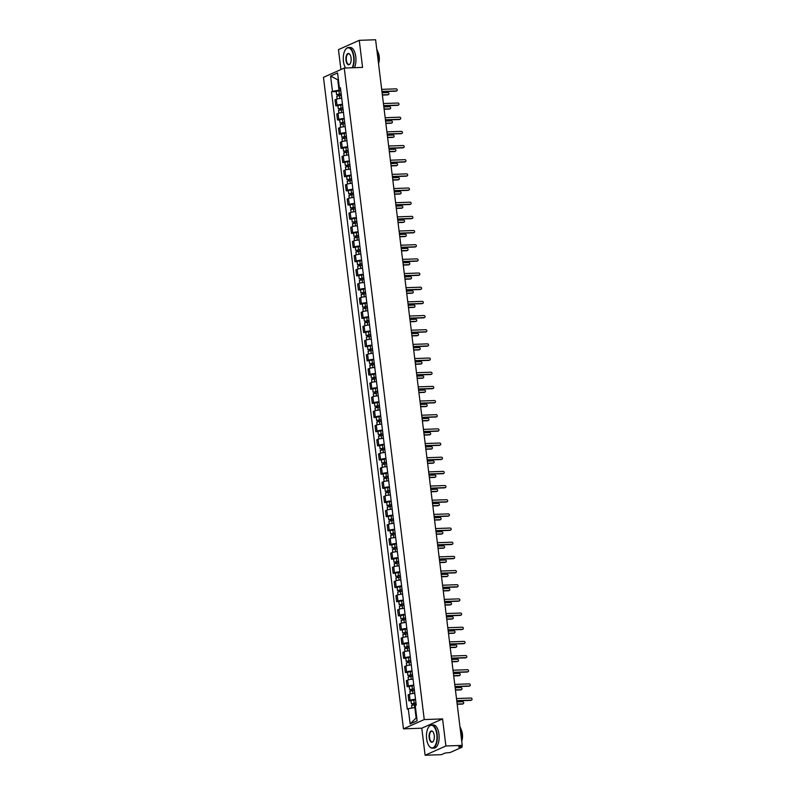 <?xml version="1.0" encoding="UTF-8"?>
<svg xmlns="http://www.w3.org/2000/svg" width="795" height="795" viewBox="0 0 795 795"><rect width="100%" height="100%" fill="white"/><g stroke="black" fill="none" stroke-linecap="round" stroke-linejoin="round"><path stroke-width="1.19" d="M425.106 755.25L445.896 745.968L462.243 745.382L375.598 39.75L359.251 40.336L362.57 67.396L344.255 68.052L323.466 77.334L403.463 728.846L421.787 728.19L425.106 755.25L441.454 754.664L445.13 753.024L450.159 752.507L461.915 747.25L460.981 745.948M359.251 40.336L338.461 49.618L340.916 69.543M445.896 745.968L442.567 718.909L424.252 719.564L344.255 68.052M462.243 745.382L458.556 747.032L461.11 746.942M341.721 98.302A4.263 0.696 173 0 0 336.305 99.276L335.043 99.842L335.778 105.834L337.04 105.268A4.263 0.696 -7 0 1 342.456 104.294M337.954 105.755L335.778 105.834M343.46 112.463A4.263 0.696 173 0 0 338.044 113.447L336.782 114.013L337.517 120.005L338.779 119.439A4.263 0.696 -7 0 1 344.195 118.465M339.694 119.926L337.517 120.005M345.199 126.634A4.263 0.696 173 0 0 339.783 127.607L338.521 128.174L339.256 134.166L340.528 133.6A4.263 0.696 -7 0 1 345.934 132.626M341.433 134.097L339.256 134.166M346.938 140.804A4.263 0.696 173 0 0 341.522 141.778L340.26 142.345L340.995 148.337L342.267 147.771A4.263 0.696 -7 0 1 347.673 146.797M343.172 148.258L340.995 148.337M348.677 154.965A4.263 0.696 173 0 0 343.271 155.949L341.999 156.516L342.734 162.508L344.006 161.942A4.263 0.696 -7 0 1 349.412 160.958M344.911 162.428L342.734 162.508M350.416 169.136A4.263 0.696 173 0 0 345.01 170.11L343.738 170.677L344.474 176.669L345.746 176.102A4.263 0.696 -7 0 1 351.151 175.129M346.65 176.589L344.474 176.669M352.155 183.307A4.263 0.696 173 0 0 346.749 184.281L345.477 184.847L346.213 190.84L347.485 190.273A4.263 0.696 -7 0 1 352.891 189.299M348.389 190.76L346.213 190.84M353.894 197.468A4.263 0.696 173 0 0 348.488 198.442L347.216 199.008L347.952 205.011L349.224 204.444A4.263 0.696 -7 0 1 354.63 203.46M350.128 204.931L347.952 205.011M355.633 211.639A4.263 0.696 173 0 0 350.227 212.613L348.955 213.179L349.691 219.172L350.963 218.605A4.263 0.696 -7 0 1 356.369 217.631M351.867 219.092L349.691 219.172M357.372 225.8A4.263 0.696 173 0 0 351.966 226.784L350.694 227.35L351.43 233.342L352.702 232.776A4.263 0.696 -7 0 1 358.118 231.802M353.606 233.263L351.43 233.342M359.111 239.971A4.263 0.696 173 0 0 353.705 240.945L352.433 241.511L353.169 247.503L354.441 246.947A4.263 0.696 -7 0 1 359.857 245.963M355.345 247.434L353.169 247.503M360.86 254.142A4.263 0.696 173 0 0 355.445 255.116L354.173 255.682L354.908 261.674L356.18 261.108A4.263 0.696 -7 0 1 361.596 260.134M357.084 261.595L354.908 261.674M362.599 268.303A4.263 0.696 173 0 0 357.184 269.286L355.912 269.853L356.647 275.845L357.919 275.279A4.263 0.696 -7 0 1 363.335 274.305M358.823 275.766L356.647 275.845M364.339 282.473A4.263 0.696 173 0 0 358.923 283.447L357.651 284.014L358.386 290.006L359.658 289.44A4.263 0.696 -7 0 1 365.074 288.466M360.572 289.937L358.386 290.006M366.078 296.644A4.263 0.696 173 0 0 360.662 297.618L359.39 298.185L360.125 304.177L361.397 303.611A4.263 0.696 -7 0 1 366.813 302.637M362.311 304.097L360.125 304.177M367.817 310.805A4.263 0.696 173 0 0 362.401 311.789L361.129 312.356L361.874 318.348L363.136 317.781A4.263 0.696 -7 0 1 368.552 316.798M364.05 318.268L361.874 318.348M369.556 324.976A4.263 0.696 173 0 0 364.14 325.95L362.878 326.516L363.613 332.509L364.875 331.942A4.263 0.696 -7 0 1 370.291 330.968M365.789 332.429L363.613 332.509M371.295 339.147A4.263 0.696 173 0 0 365.879 340.121L364.617 340.687L365.352 346.68L366.614 346.113A4.263 0.696 -7 0 1 372.03 345.139M367.529 346.6L365.352 346.68M373.034 353.308A4.263 0.696 173 0 0 367.618 354.282L366.356 354.848L367.091 360.851L368.353 360.284A4.263 0.696 -7 0 1 373.769 359.3M369.268 360.771L367.091 360.851M374.773 367.479A4.263 0.696 173 0 0 369.357 368.453L368.095 369.019L368.83 375.011L370.092 374.445A4.263 0.696 -7 0 1 375.508 373.471M371.007 374.932L368.83 375.011M376.512 381.64A4.263 0.696 173 0 0 371.096 382.624L369.834 383.19L370.569 389.182L371.831 388.616A4.263 0.696 -7 0 1 377.247 387.642M372.746 389.103L370.569 389.182M378.251 395.811A4.263 0.696 173 0 0 372.835 396.784L371.573 397.351L372.308 403.343L373.571 402.777A4.263 0.696 -7 0 1 378.986 401.803M374.485 403.274L372.308 403.343M379.99 409.982A4.263 0.696 173 0 0 374.574 410.955L373.312 411.522L374.048 417.514L375.31 416.948A4.263 0.696 -7 0 1 380.726 415.974M376.224 417.435L374.048 417.514M381.729 424.142A4.263 0.696 173 0 0 376.313 425.126L375.051 425.693L375.787 431.685L377.049 431.119A4.263 0.696 -7 0 1 382.465 430.135M377.963 431.606L375.787 431.685M383.468 438.313A4.263 0.696 173 0 0 378.052 439.287L376.79 439.854L377.526 445.846L378.798 445.279A4.263 0.696 -7 0 1 384.204 444.306M379.702 445.776L377.526 445.846M385.207 452.484A4.263 0.696 173 0 0 379.801 453.458L378.529 454.024L379.265 460.017L380.537 459.45A4.263 0.696 -7 0 1 385.943 458.477M381.441 459.937L379.265 460.017M386.946 466.645A4.263 0.696 173 0 0 381.54 467.629L380.268 468.185L381.004 474.188L382.276 473.621A4.263 0.696 -7 0 1 387.682 472.637M383.18 474.108L381.004 474.188M388.685 480.816A4.263 0.696 173 0 0 383.279 481.79L382.007 482.356L382.743 488.349L384.015 487.782A4.263 0.696 -7 0 1 389.421 486.808M384.919 488.269L382.743 488.349M390.425 494.977A4.263 0.696 173 0 0 385.019 495.961L383.747 496.527L384.482 502.519L385.754 501.953A4.263 0.696 -7 0 1 391.16 500.979M386.658 502.44L384.482 502.519M392.164 509.148A4.263 0.696 173 0 0 386.758 510.122L385.486 510.688L386.221 516.69L387.493 516.124A4.263 0.696 -7 0 1 392.899 515.14M388.397 516.611L386.221 516.69M393.903 523.319A4.263 0.696 173 0 0 388.497 524.293L387.225 524.859L387.96 530.851L389.232 530.285A4.263 0.696 -7 0 1 394.638 529.311M390.136 530.772L387.96 530.851M395.642 537.48A4.263 0.696 173 0 0 390.236 538.463L388.964 539.03L389.699 545.022L390.971 544.456A4.263 0.696 -7 0 1 396.387 543.482M391.875 544.943L389.699 545.022M397.391 551.65A4.263 0.696 173 0 0 391.975 552.624L390.703 553.191L391.438 559.183L392.71 558.617A4.263 0.696 -7 0 1 398.126 557.643M393.614 559.114L391.438 559.183M399.13 565.821A4.263 0.696 173 0 0 393.714 566.795L392.442 567.362L393.177 573.354L394.449 572.788A4.263 0.696 -7 0 1 399.865 571.814M395.353 573.274L393.177 573.354M400.869 579.982A4.263 0.696 173 0 0 395.453 580.966L394.181 581.533L394.916 587.525L396.188 586.958A4.263 0.696 -7 0 1 401.604 585.975M397.093 587.445L394.916 587.525M402.608 594.153A4.263 0.696 173 0 0 397.192 595.127L395.92 595.694L396.655 601.686L397.927 601.119A4.263 0.696 -7 0 1 403.343 600.145M398.842 601.606L396.655 601.686M404.347 608.324A4.263 0.696 173 0 0 398.931 609.298L397.659 609.864L398.394 615.857L399.666 615.29A4.263 0.696 -7 0 1 405.082 614.316M400.581 615.777L398.394 615.857M406.086 622.485A4.263 0.696 173 0 0 400.67 623.459L399.398 624.025L400.143 630.028L401.405 629.461A4.263 0.696 -7 0 1 406.821 628.477M402.32 629.948L400.143 630.028M407.825 636.656A4.263 0.696 173 0 0 402.409 637.63L401.147 638.196L401.882 644.188L403.144 643.622A4.263 0.696 -7 0 1 408.56 642.648M404.059 644.109L401.882 644.188M409.564 650.817A4.263 0.696 173 0 0 404.148 651.801L402.886 652.367L403.622 658.359L404.884 657.793A4.263 0.696 -7 0 1 410.3 656.819M405.798 658.28L403.622 658.359M411.303 664.988A4.263 0.696 173 0 0 405.887 665.962L404.625 666.528L405.361 672.52L406.623 671.964A4.263 0.696 -7 0 1 412.039 670.98M407.537 672.451L405.361 672.52M413.042 679.159A4.263 0.696 173 0 0 407.626 680.132L406.364 680.699L407.1 686.691L408.362 686.125A4.263 0.696 -7 0 1 413.778 685.151M409.276 686.612L407.1 686.691M414.781 693.319A4.263 0.696 173 0 0 409.365 694.303L408.103 694.87L408.839 700.862L410.101 700.296A4.263 0.696 -7 0 1 415.517 699.312M411.015 700.783L408.839 700.862M338.412 79.719L337.746 79.739L339.028 90.183L340.717 90.123M339.028 90.183L332.469 91.326L330.591 76.072L337.577 72.951L339.455 88.205L340.528 88.623M415.497 707.52L414.831 707.55L416.113 717.994L410.141 723.947L417.127 720.827L415.258 705.572L416.232 705.135L340.429 87.768L339.455 88.205M410.141 723.947L408.272 708.683L414.831 707.55M332.469 91.326L331.495 91.763L407.288 709.12L408.272 708.683M403.463 728.846L424.252 719.564M421.787 728.19L442.567 718.909M416.113 717.994L416.749 717.706M338.382 79.46L337.746 79.739L330.591 76.072M336.215 91.594L331.495 91.763M396.437 90.938A1.063 0.924 -114.1 0 1 395.88 91.177L381.978 91.673M381.948 91.455L396.427 90.938A1.063 0.924 65.9 0 0 396.168 88.851L381.689 89.368M341.194 93.999L336.593 94.665L336.186 91.395L340.767 90.531M341.164 93.8L336.593 94.665M338.521 95.619L338.352 94.287M382.365 94.853L388.109 94.655A1.063 0.924 65.9 0 0 387.851 92.558L382.107 92.767M341.353 95.34L336.782 96.205L337.12 98.997M387.572 94.893L388.109 94.655A1.063 0.924 -114.1 0 1 387.572 94.893L382.395 95.072M337.964 95.728L337.855 94.844M398.176 105.109A1.063 0.924 -114.1 0 1 397.619 105.347L383.717 105.844M383.687 105.626L398.166 105.109A1.063 0.924 65.9 0 0 397.907 103.022L383.428 103.539M399.915 119.27A1.063 0.924 -114.1 0 1 399.358 119.518L385.456 120.015M385.426 119.787L399.905 119.27A1.063 0.924 65.9 0 0 399.647 117.183L385.168 117.7M342.933 108.16L338.332 108.826L337.935 105.556L342.506 104.692M342.903 107.961L338.332 108.826M340.26 109.79L340.091 108.448M384.104 109.024L389.848 108.816A1.063 0.924 65.9 0 0 389.59 106.729L383.846 106.937M343.102 109.511L338.521 110.376L338.859 113.158M389.312 109.064L389.848 108.816A1.063 0.924 -114.1 0 1 389.312 109.064L384.134 109.243M339.703 109.889L339.594 109.014M344.672 122.331L340.071 122.996L339.674 119.727L344.245 118.862M344.652 122.132L340.071 122.996M341.999 123.96L341.83 122.619M385.843 123.195L391.587 122.987A1.063 0.924 65.9 0 0 391.329 120.9L385.585 121.098M344.841 123.672L340.26 124.537L340.598 127.329M391.051 123.225L391.587 122.987A1.063 0.924 -114.1 0 1 391.051 123.225L385.873 123.414M341.443 124.06L341.333 123.175M352.155 67.774A11.319 5.237 -92 0 0 353.606 56.862A11.319 5.237 -92 0 0 345.457 49.578A11.319 5.237 -92 0 0 343.46 61.384A11.319 5.237 -92 0 0 345.537 68.002M345.537 49.459A11.597 5.366 88 0 1 345.626 49.34A11.597 5.366 88 0 1 348.369 47.531A11.597 5.366 88 0 1 353.974 56.793A11.597 5.366 88 0 1 352.602 67.754M345.994 60.251A5.654 2.624 88 0 1 346.878 54.517A5.654 2.624 88 0 1 349.73 54.259A5.654 2.624 88 0 1 351.072 57.995A5.654 2.624 88 0 1 350.068 63.898A5.654 2.624 88 0 1 345.994 60.251M349.82 54.378A5.376 2.494 -92 0 0 348.588 53.742A5.376 2.494 -92 0 0 346.372 60.191A5.376 2.494 -92 0 0 348.975 64.494A5.376 2.494 -92 0 0 350.158 63.769M376.77 49.32A11.597 5.366 88 0 1 378.788 55.908A11.597 5.366 88 0 1 378.519 63.511M377.993 52.152A8.348 3.866 88 0 1 379.215 56.495A8.348 3.866 88 0 1 378.539 63.67M348.369 47.531L350.178 47.462A11.597 5.366 88 0 1 355.782 56.733A11.597 5.366 88 0 1 354.411 67.684M426.647 738.873A11.319 5.237 -92 0 0 429.33 746.346A11.319 5.237 -92 0 0 435.024 745.809A11.319 5.237 -92 0 0 436.793 734.341A11.319 5.237 -92 0 0 428.634 727.067A11.319 5.237 -92 0 0 426.647 738.873M428.724 726.948A11.597 5.366 88 0 1 428.813 726.819A11.597 5.366 88 0 1 431.546 725.01A11.597 5.366 88 0 1 437.161 734.282A11.597 5.366 88 0 1 432.381 748.184A11.597 5.366 88 0 1 429.519 746.575A11.597 5.366 88 0 1 429.419 746.455M429.181 737.74A5.654 2.624 88 0 1 430.065 732.006A5.654 2.624 88 0 1 432.917 731.738A5.654 2.624 88 0 1 434.249 735.474A5.654 2.624 88 0 1 433.255 741.377A5.654 2.624 88 0 1 429.181 737.74M433.007 731.857A5.376 2.494 -92 0 0 431.774 731.221A5.376 2.494 -92 0 0 429.548 737.671A5.376 2.494 -92 0 0 432.152 741.974A5.376 2.494 -92 0 0 433.345 741.248M459.957 726.809A11.597 5.366 88 0 1 461.965 733.388A11.597 5.366 88 0 1 461.696 740.99M461.17 729.631A8.348 3.866 88 0 1 462.402 733.974A8.348 3.866 88 0 1 461.716 741.149M431.546 725.01L433.354 724.951A11.597 5.366 88 0 1 438.969 734.212A11.597 5.366 88 0 1 434.189 748.115L432.381 748.184M401.654 133.441A1.063 0.924 -114.1 0 1 401.097 133.679L387.195 134.176M387.165 133.958L401.644 133.441A1.063 0.924 65.9 0 0 401.386 131.354L386.907 131.871M403.393 147.612A1.063 0.924 -114.1 0 1 402.846 147.85L388.934 148.347M388.904 148.128L403.383 147.612A1.063 0.924 65.9 0 0 403.125 145.515L388.646 146.042M405.132 161.773A1.063 0.924 -114.1 0 1 404.585 162.021L390.673 162.518M390.643 162.289L405.122 161.773A1.063 0.924 65.9 0 0 404.864 159.686L390.385 160.202M346.411 136.502L341.81 137.167L341.413 133.898L345.984 133.033M346.391 136.303L341.81 137.167M343.738 138.121L343.569 136.79M387.582 137.356L393.326 137.147A1.063 0.924 65.9 0 0 393.068 135.061L387.324 135.269M346.58 137.843L341.999 138.708L342.347 141.5M392.79 137.396L393.326 137.147A1.063 0.924 -114.1 0 1 392.79 137.396L387.612 137.575M343.182 138.231L343.072 137.346M348.15 150.662L343.549 151.328L343.152 148.059L347.723 147.194M348.13 150.464L343.549 151.328M345.477 152.292L345.308 150.951M389.321 151.527L395.065 151.318A1.063 0.924 65.9 0 0 394.807 149.231L389.063 149.44M348.319 152.014L343.738 152.879L344.086 155.661M394.529 151.557L395.065 151.318A1.063 0.924 -114.1 0 1 394.529 151.557L389.351 151.746M344.921 152.392L344.811 151.517M349.889 164.833L345.288 165.499L344.891 162.23L349.462 161.365M349.87 164.635L345.288 165.499M347.216 166.463L347.057 165.121M391.06 165.688L396.804 165.489A1.063 0.924 65.9 0 0 396.546 163.402L390.802 163.601M350.058 166.175L345.477 167.039L345.825 169.832M396.268 165.728L396.804 165.489A1.063 0.924 -114.1 0 1 396.268 165.728L391.09 165.917M346.66 166.562L346.55 165.678M406.871 175.943A1.063 0.924 -114.1 0 1 406.325 176.182L392.412 176.679M392.382 176.46L406.861 175.943A1.063 0.924 65.9 0 0 406.603 173.857L392.124 174.373M351.628 179.004L347.027 179.67L346.63 176.401L351.201 175.536M351.609 178.805L347.027 179.67M348.955 180.624L348.796 179.292M392.8 179.859L398.543 179.65A1.063 0.924 65.9 0 0 398.295 177.563L392.541 177.772M351.797 180.346L347.216 181.21L347.564 184.003M398.007 179.899L398.543 179.65A1.063 0.924 -114.1 0 1 398.007 179.899L392.829 180.077M348.399 180.733L348.29 179.849M408.61 190.104A1.063 0.924 -114.1 0 1 408.064 190.353L394.151 190.85M394.121 190.631L408.6 190.114A1.063 0.924 65.9 0 0 408.342 188.017L393.863 188.534M353.368 193.165L348.767 193.831L348.369 190.561L352.94 189.697M353.348 192.966L348.767 193.831M350.694 194.795L350.535 193.453M394.539 194.03L400.283 193.821A1.063 0.924 65.9 0 0 400.034 191.734L394.28 191.943M353.536 194.517L348.955 195.381L349.303 198.164M399.746 194.06L400.283 193.821A1.063 0.924 -114.1 0 1 399.746 194.06L394.568 194.248M350.138 194.894L350.029 194.02M410.349 204.275A1.063 0.924 -114.1 0 1 409.803 204.514L395.89 205.011M395.86 204.792L410.339 204.275A1.063 0.924 65.9 0 0 410.081 202.188L395.612 202.705M355.107 207.336L350.506 208.002L350.108 204.732L354.679 203.868M355.087 207.137L350.506 208.002M352.433 208.956L352.274 207.624M396.278 208.191L402.022 207.992A1.063 0.924 65.9 0 0 401.773 205.895L396.029 206.104M355.276 208.678L350.694 209.542L351.042 212.335M401.485 208.23L402.022 207.992A1.063 0.924 -114.1 0 1 401.485 208.23L396.308 208.419M351.877 209.065L351.768 208.181M412.098 218.446A1.063 0.924 -114.1 0 1 411.542 218.685L397.629 219.181M397.599 218.963L412.078 218.446A1.063 0.924 65.9 0 0 411.82 216.359L397.351 216.876M356.846 221.507L352.245 222.173L351.847 218.903L356.418 218.029M356.826 221.298L352.245 222.173M354.173 223.127L354.014 221.795M398.017 222.362L403.761 222.153A1.063 0.924 65.9 0 0 403.512 220.066L397.768 220.275M357.015 222.848L352.433 223.713L352.781 226.495M403.224 222.401L403.761 222.153A1.063 0.924 -114.1 0 1 403.224 222.401L398.047 222.58M353.616 223.226L353.507 222.352M413.837 232.607A1.063 0.924 -114.1 0 1 413.281 232.856L399.368 233.352M399.338 233.134L413.817 232.607A1.063 0.924 65.9 0 0 413.559 230.52L399.09 231.037M415.576 246.778A1.063 0.924 -114.1 0 1 415.02 247.016L401.107 247.513M401.078 247.295L415.556 246.778A1.063 0.924 65.9 0 0 415.298 244.691L400.829 245.208M417.315 260.949A1.063 0.924 -114.1 0 1 416.759 261.187L402.846 261.684M402.827 261.466L417.296 260.949A1.063 0.924 65.9 0 0 417.037 258.862L402.568 259.379M419.054 275.11A1.063 0.924 -114.1 0 1 418.498 275.358L404.585 275.855M404.566 275.627L419.035 275.11A1.063 0.924 65.9 0 0 418.786 273.023L404.307 273.54M420.793 289.281A1.063 0.924 -114.1 0 1 420.237 289.519L406.325 290.016M406.305 289.797L420.774 289.281A1.063 0.924 65.9 0 0 420.525 287.194L406.046 287.71M422.533 303.452A1.063 0.924 -114.1 0 1 421.976 303.69L408.064 304.187M408.044 303.968L422.513 303.452A1.063 0.924 65.9 0 0 422.264 301.355L407.785 301.871M358.585 235.668L353.984 236.334L353.586 233.064L358.157 232.2M358.565 235.469L353.984 236.334M355.912 237.298L355.753 235.956M399.756 236.532L405.51 236.324A1.063 0.924 65.9 0 0 405.251 234.237L399.507 234.436M358.754 237.009L354.173 237.884L354.52 240.666M404.963 236.562L405.51 236.324A1.063 0.924 -114.1 0 1 404.963 236.562L399.786 236.751M355.355 237.397L355.246 236.513M360.324 249.839L355.723 250.505L355.325 247.235L359.906 246.37M360.304 249.64L355.723 250.505M357.651 251.458L357.492 250.127M401.495 250.693L407.249 250.495A1.063 0.924 65.9 0 0 406.99 248.398L401.246 248.606M360.493 251.18L355.912 252.045L356.259 254.837M406.702 250.733L407.249 250.495A1.063 0.924 -114.1 0 1 406.702 250.733L401.525 250.912M357.094 251.568L356.985 250.683M362.063 264L357.462 264.665L357.064 261.396L361.646 260.531M362.043 263.801L357.462 264.665M359.39 265.629L359.231 264.288M403.244 264.864L408.988 264.656A1.063 0.924 65.9 0 0 408.729 262.569L402.986 262.777M362.232 265.351L357.651 266.216L357.998 268.998M408.441 264.894L408.988 264.656A1.063 0.924 -114.1 0 1 408.441 264.894L403.264 265.083M358.833 265.729L358.724 264.854M363.802 278.171L359.201 278.836L358.803 275.567L363.385 274.702M363.782 277.972L359.201 278.836M361.129 279.8L360.97 278.459M404.983 279.025L410.727 278.826A1.063 0.924 65.9 0 0 410.468 276.74L404.725 276.938M363.971 279.512L359.4 280.377L359.738 283.169M410.18 279.065L410.727 278.826A1.063 0.924 -114.1 0 1 410.18 279.065L405.003 279.254M360.572 279.9L360.463 279.015M365.551 292.341L360.94 293.007L360.542 289.738L365.124 288.873M365.521 292.143L360.94 293.007M362.868 293.961L362.709 292.63M406.722 293.196L412.466 292.987A1.063 0.924 65.9 0 0 412.208 290.9L406.464 291.109M365.71 293.683L361.139 294.547L361.477 297.34M411.919 293.236L412.466 292.987A1.063 0.924 -114.1 0 1 411.919 293.236L406.742 293.415M362.311 294.071L362.202 293.186M367.29 306.502L362.689 307.168L362.281 303.899L366.863 303.034M367.26 306.304L362.689 307.168M364.617 308.132L364.448 306.791M408.461 307.367L414.205 307.158A1.063 0.924 65.9 0 0 413.947 305.071L408.203 305.28M367.449 307.854L362.878 308.718L363.216 311.501M413.658 307.397L414.205 307.158A1.063 0.924 -114.1 0 1 413.658 307.397L408.481 307.585M364.05 308.231L363.951 307.357M424.272 317.612A1.063 0.924 -114.1 0 1 423.715 317.861L409.803 318.358M409.783 318.129L424.252 317.612A1.063 0.924 65.9 0 0 424.003 315.526L409.524 316.042M369.029 320.673L364.428 321.339L364.021 318.07L368.602 317.205M368.999 320.474L364.428 321.339M366.356 322.303L366.187 320.961M410.2 321.528L415.944 321.329A1.063 0.924 65.9 0 0 415.686 319.242L409.942 319.441M369.188 322.015L364.617 322.879L364.955 325.672M415.397 321.568L415.944 321.329A1.063 0.924 -114.1 0 1 415.397 321.568L410.22 321.756M365.789 322.402L365.69 321.518M411.522 332.3L426.001 331.783A1.063 0.924 -114.1 0 1 425.454 332.022L411.542 332.519M425.454 332.022L426.001 331.783A1.063 0.924 65.9 0 0 425.742 329.696L411.263 330.213M370.768 334.844L366.167 335.51L365.76 332.24L370.341 331.366M370.738 334.635L366.167 335.51M368.095 336.464L367.926 335.132M411.939 335.699L417.683 335.49A1.063 0.924 65.9 0 0 417.425 333.403L411.681 333.612M370.927 336.186L366.356 337.05L366.694 339.833M417.137 335.738L417.683 335.49A1.063 0.924 -114.1 0 1 417.137 335.738L411.959 335.917M367.538 336.573L367.429 335.689M413.261 346.471L427.74 345.944A1.063 0.924 -114.1 0 1 427.193 346.193L413.291 346.69M427.193 346.193L427.74 345.944A1.063 0.924 65.9 0 0 427.481 343.857L413.003 344.374M372.507 349.005L367.906 349.671L367.499 346.401L372.08 345.537M372.477 348.806L367.906 349.671M369.834 350.635L369.665 349.293M413.678 349.87L419.422 349.661A1.063 0.924 65.9 0 0 419.164 347.574L413.42 347.773M372.666 350.347L368.095 351.221L368.433 354.004M418.885 349.899L419.422 349.661A1.063 0.924 -114.1 0 1 418.885 349.899L413.708 350.088M369.278 350.734L369.168 349.85M415 360.632L429.479 360.115A1.063 0.924 -114.1 0 1 428.932 360.354L415.03 360.851M428.932 360.354L429.479 360.115A1.063 0.924 65.9 0 0 429.221 358.028L414.742 358.545M374.246 363.176L369.645 363.842L369.238 360.572L373.819 359.708M374.216 362.977L369.645 363.842M371.573 364.796L371.404 363.464M415.417 364.031L421.161 363.832A1.063 0.924 65.9 0 0 420.903 361.735L415.159 361.944M374.405 364.517L369.834 365.382L370.172 368.174M420.625 364.07L421.161 363.832A1.063 0.924 -114.1 0 1 420.625 364.07L415.447 364.259M371.017 364.905L370.907 364.021M416.739 374.803L431.218 374.286A1.063 0.924 -114.1 0 1 430.671 374.524L416.769 375.021M430.671 374.524L431.218 374.286A1.063 0.924 65.9 0 0 430.96 372.199L416.481 372.716M375.985 377.347L371.384 378.013L370.977 374.743L375.558 373.869M375.956 377.138L371.384 378.013M373.312 378.967L373.143 377.625M417.156 378.201L422.9 377.993A1.063 0.924 65.9 0 0 422.642 375.906L416.898 376.115M376.144 378.688L371.573 379.553L371.911 382.335M422.364 378.241L422.9 377.993A1.063 0.924 -114.1 0 1 422.364 378.241L417.186 378.42M372.756 379.066L372.646 378.191M418.478 388.964L432.957 388.447A1.063 0.924 -114.1 0 1 432.41 388.695L418.508 389.192M432.41 388.695L432.957 388.447A1.063 0.924 65.9 0 0 432.699 386.36L418.22 386.877M377.724 391.508L373.123 392.173L372.716 388.904L377.297 388.04M377.695 391.309L373.123 392.173M375.051 393.137L374.882 391.796M418.895 392.372L424.639 392.164A1.063 0.924 65.9 0 0 424.381 390.077L418.637 390.275M377.883 392.849L373.312 393.724L373.65 396.506M424.103 392.402L424.639 392.164A1.063 0.924 -114.1 0 1 424.103 392.402L418.925 392.591M374.495 393.237L374.385 392.352M420.217 403.135L434.696 402.618A1.063 0.924 -114.1 0 1 434.149 402.856L420.247 403.353M434.149 402.856L434.696 402.618A1.063 0.924 65.9 0 0 434.438 400.531L419.959 401.048M379.463 405.679L374.862 406.344L374.455 403.075L379.036 402.21M379.434 405.48L374.862 406.344M376.79 407.298L376.621 405.967M420.635 406.533L426.378 406.334A1.063 0.924 65.9 0 0 426.12 404.238L420.376 404.446M379.622 407.02L375.051 407.885L375.389 410.677M425.842 406.573L426.378 406.334A1.063 0.924 -114.1 0 1 425.842 406.573L420.664 406.752M376.234 407.408L376.124 406.523M421.956 417.305L436.435 416.789A1.063 0.924 -114.1 0 1 435.889 417.027L421.986 417.524M435.889 417.027L436.435 416.789A1.063 0.924 65.9 0 0 436.177 414.692L421.698 415.219M381.203 419.84L376.601 420.505L376.204 417.236L380.775 416.371M381.173 419.641L376.601 420.505M378.529 421.469L378.36 420.128M422.374 420.704L428.117 420.495A1.063 0.924 65.9 0 0 427.859 418.409L422.115 418.617M381.371 421.191L376.79 422.056L377.128 424.838M427.581 420.734L428.117 420.495A1.063 0.924 -114.1 0 1 427.581 420.734L422.403 420.923M377.973 421.569L377.864 420.694M423.695 431.466L438.174 430.95A1.063 0.924 -114.1 0 1 437.628 431.198L423.725 431.695M437.628 431.198L438.174 430.95A1.063 0.924 65.9 0 0 437.916 428.863L423.437 429.38M382.942 434.01L378.341 434.676L377.943 431.407L382.514 430.542M382.922 433.812L378.341 434.676M380.268 435.64L380.099 434.299M424.113 434.865L429.857 434.666A1.063 0.924 65.9 0 0 429.598 432.579L423.854 432.778M383.111 435.352L378.529 436.216L378.867 439.009M429.876 434.666A1.063 0.924 -114.1 0 1 429.32 434.905L424.142 435.094M379.712 435.74L379.603 434.855M425.434 445.637L439.913 445.121A1.063 0.924 -114.1 0 1 439.367 445.359L425.464 445.856M439.367 445.359L439.913 445.121A1.063 0.924 65.9 0 0 439.655 443.034L425.176 443.55M384.681 448.181L380.08 448.847L379.682 445.578L384.253 444.713M384.661 447.983L380.08 448.847M382.007 449.801L381.839 448.469M425.852 449.036L431.596 448.827A1.063 0.924 65.9 0 0 431.337 446.74L425.593 446.949M384.85 449.523L380.268 450.387L380.616 453.18M431.615 448.827A1.063 0.924 -114.1 0 1 431.059 449.076L425.882 449.255M381.451 449.91L381.342 449.026M427.173 459.808L441.652 459.291A1.063 0.924 -114.1 0 1 441.116 459.53L427.203 460.027M441.116 459.53L441.652 459.291A1.063 0.924 65.9 0 0 441.394 457.195L426.915 457.711M386.42 462.342L381.819 463.008L381.421 459.739L385.992 458.874M386.4 462.143L381.819 463.008M383.747 463.972L383.578 462.63M427.591 463.207L433.335 462.998A1.063 0.924 65.9 0 0 433.076 460.911L427.332 461.12M386.589 463.694L382.007 464.558L382.355 467.341M433.354 462.998A1.063 0.924 -114.1 0 1 432.798 463.237L427.621 463.425M383.19 464.071L383.081 463.197M428.912 473.969L443.391 473.452A1.063 0.924 -114.1 0 1 442.855 473.691L428.942 474.188M442.855 473.691L443.391 473.452A1.063 0.924 65.9 0 0 443.133 471.365L428.654 471.882M388.159 476.513L383.558 477.179L383.16 473.909L387.731 473.045M388.139 476.314L383.558 477.179M385.486 478.133L385.327 476.801M429.33 477.368L435.074 477.169A1.063 0.924 65.9 0 0 434.815 475.072L429.071 475.281M388.328 477.855L383.747 478.719L384.094 481.512M435.094 477.169A1.063 0.924 -114.1 0 1 434.537 477.407L429.36 477.596M384.929 478.242L384.82 477.358M430.651 488.14L445.13 487.623A1.063 0.924 -114.1 0 1 444.594 487.862L430.681 488.359M444.594 487.862L445.13 487.623A1.063 0.924 65.9 0 0 444.872 485.536L430.393 486.053M389.898 490.684L385.297 491.35L384.899 488.08L389.471 487.206M389.878 490.475L385.297 491.35M387.225 492.304L387.066 490.972M431.069 491.539L436.813 491.33A1.063 0.924 65.9 0 0 436.564 489.243L430.81 489.452M390.067 492.026L385.486 492.89L385.833 495.673M436.833 491.33A1.063 0.924 -114.1 0 1 436.276 491.578L431.099 491.757M386.668 492.413L386.559 491.529M432.391 502.311L446.87 501.784A1.063 0.924 -114.1 0 1 446.333 502.033L432.42 502.529M446.333 502.033L446.87 501.784A1.063 0.924 65.9 0 0 446.611 499.697L432.132 500.214M391.637 504.845L387.036 505.511L386.638 502.241L391.21 501.377M391.617 504.646L387.036 505.511M388.964 506.475L388.805 505.133M432.808 505.709L438.552 505.501A1.063 0.924 65.9 0 0 438.303 503.414L432.55 503.613M391.806 506.186L387.225 507.061L387.572 509.843M438.572 505.501A1.063 0.924 -114.1 0 1 438.015 505.739L432.838 505.928M388.407 506.574L388.298 505.69M434.13 516.472L448.609 515.955A1.063 0.924 -114.1 0 1 448.072 516.194L434.159 516.69M448.072 516.194L448.609 515.955A1.063 0.924 65.9 0 0 448.35 513.868L433.881 514.385M393.376 519.016L388.775 519.682L388.377 516.412L392.949 515.548M393.356 518.817L388.775 519.682M390.703 520.636L390.544 519.304M434.547 519.87L440.291 519.672A1.063 0.924 65.9 0 0 440.042 517.575L434.299 517.784M393.545 520.357L388.964 521.222L389.312 524.014M440.311 519.672A1.063 0.924 -114.1 0 1 439.754 519.91L434.577 520.089M390.146 520.745L390.037 519.86M435.869 530.643L450.348 530.126A1.063 0.924 -114.1 0 1 449.811 530.364L435.899 530.861M449.811 530.364L450.348 530.126A1.063 0.924 65.9 0 0 450.089 528.039L435.62 528.556M395.115 533.177L390.514 533.843L390.116 530.573L394.688 529.708M395.095 532.978L390.514 533.843M392.442 534.806L392.283 533.465M436.286 534.041L442.03 533.833A1.063 0.924 65.9 0 0 441.781 531.746L436.038 531.954M395.284 534.528L390.703 535.393L391.051 538.175M442.05 533.833A1.063 0.924 -114.1 0 1 441.493 534.071L436.316 534.26M391.885 534.906L391.776 534.031M437.608 544.804L452.087 544.287A1.063 0.924 -114.1 0 1 451.55 544.535L437.638 545.032M451.55 544.535L452.087 544.287A1.063 0.924 65.9 0 0 451.828 542.2L437.359 542.717M396.854 547.348L392.253 548.013L391.856 544.744L396.427 543.879M396.834 547.149L392.253 548.013M394.181 548.977L394.022 547.636M438.025 548.212L443.779 548.003A1.063 0.924 65.9 0 0 443.521 545.917L437.777 546.115M397.023 548.689L392.442 549.554L392.79 552.346M443.789 548.003A1.063 0.924 -114.1 0 1 443.232 548.242L438.055 548.431M393.624 549.077L393.515 548.192M439.347 558.974L453.826 558.458A1.063 0.924 -114.1 0 1 453.289 558.696L439.377 559.193M453.289 558.696L453.826 558.458A1.063 0.924 65.9 0 0 453.567 556.371L439.098 556.888M398.593 561.518L393.992 562.184L393.595 558.915L398.176 558.05M398.573 561.32L393.992 562.184M395.92 563.138L395.761 561.807M439.764 562.373L445.518 562.164A1.063 0.924 65.9 0 0 445.26 560.077L439.516 560.286M398.762 562.86L394.181 563.725L394.529 566.517M445.528 562.164A1.063 0.924 -114.1 0 1 444.971 562.413L439.794 562.592M395.363 563.248L395.254 562.363M441.096 573.145L455.565 572.629A1.063 0.924 -114.1 0 1 455.028 572.867L441.116 573.364M455.028 572.867L455.565 572.629A1.063 0.924 65.9 0 0 455.306 570.532L440.837 571.058M400.332 575.679L395.731 576.345L395.334 573.076L399.915 572.211M400.312 575.481L395.731 576.345M397.659 577.309L397.5 575.968M441.513 576.544L447.257 576.335A1.063 0.924 65.9 0 0 446.999 574.248L441.255 574.457M400.501 577.031L395.92 577.895L396.268 580.678M447.267 576.335A1.063 0.924 -114.1 0 1 446.71 576.574L441.533 576.763M397.103 577.409L396.993 576.534M442.835 587.306L457.304 586.789A1.063 0.924 -114.1 0 1 456.767 587.038L442.855 587.535M456.767 587.038L457.304 586.789A1.063 0.924 65.9 0 0 457.055 584.703L442.577 585.219M402.071 589.85L397.47 590.516L397.073 587.247L401.654 586.382M402.051 589.652L397.47 590.516M399.398 591.48L399.239 590.138M443.252 590.705L448.996 590.506A1.063 0.924 65.9 0 0 448.738 588.419L442.994 588.618M402.24 591.192L397.669 592.056L398.007 594.849M449.006 590.506A1.063 0.924 -114.1 0 1 448.45 590.745L443.272 590.933M398.842 591.579L398.732 590.695M444.574 601.477L459.043 600.96A1.063 0.924 -114.1 0 1 458.506 601.199L444.594 601.696M458.506 601.199L459.043 600.96A1.063 0.924 65.9 0 0 458.795 598.874L444.316 599.39M403.82 604.021L399.219 604.687L398.812 601.418L403.393 600.553M403.79 603.812L399.219 604.687M401.137 605.641L400.978 604.309M444.991 604.876L450.735 604.667A1.063 0.924 65.9 0 0 450.477 602.58L444.733 602.789M403.979 605.363L399.408 606.227L399.746 609.02M450.745 604.667A1.063 0.924 -114.1 0 1 450.189 604.916L445.011 605.094M400.581 605.75L400.471 604.866M446.313 615.648L460.782 615.131A1.063 0.924 -114.1 0 1 460.245 615.37L446.333 615.867M460.245 615.37L460.782 615.131A1.063 0.924 65.9 0 0 460.534 613.034L446.055 613.551M405.559 618.182L400.958 618.848L400.551 615.578L405.132 614.714M405.529 617.983L400.958 618.848M402.886 619.812L402.717 618.47M446.73 619.047L452.474 618.838A1.063 0.924 65.9 0 0 452.216 616.751L446.472 616.95M405.718 619.524L401.147 620.398L401.485 623.181M452.484 618.838A1.063 0.924 -114.1 0 1 451.928 619.076L446.75 619.265M402.32 619.911L402.22 619.037M448.052 629.809L462.521 629.292A1.063 0.924 -114.1 0 1 461.984 629.531L448.072 630.028M461.984 629.531L462.521 629.292A1.063 0.924 65.9 0 0 462.273 627.205L447.794 627.722M407.298 632.353L402.697 633.019L402.29 629.749L406.871 628.885M407.269 632.154L402.697 633.019M404.625 633.973L404.456 632.641M448.469 633.208L454.213 633.009A1.063 0.924 65.9 0 0 453.955 630.912L448.211 631.121M407.457 633.694L402.886 634.559L403.224 637.351M454.223 633.009A1.063 0.924 -114.1 0 1 453.667 633.247L448.489 633.436M404.059 634.082L403.959 633.198M449.791 643.98L464.27 643.463A1.063 0.924 -114.1 0 1 463.724 643.702L449.811 644.198M463.724 643.702L464.27 643.463A1.063 0.924 65.9 0 0 464.012 641.376L449.533 641.893M409.037 646.524L404.436 647.19L404.029 643.92L408.61 643.046M409.008 646.315L404.436 647.19M406.364 648.144L406.195 646.812M450.209 647.378L455.952 647.17A1.063 0.924 65.9 0 0 455.694 645.083L449.95 645.292M409.196 647.865L404.625 648.73L404.963 651.512M455.962 647.17A1.063 0.924 -114.1 0 1 455.406 647.418L450.228 647.597M405.808 648.243L405.698 647.369M451.53 658.141L466.009 657.624A1.063 0.924 -114.1 0 1 465.463 657.872L451.56 658.369M465.463 657.872L466.009 657.624A1.063 0.924 65.9 0 0 465.751 655.537L451.272 656.054M410.776 660.685L406.175 661.351L405.768 658.081L410.349 657.217M410.747 660.486L406.175 661.351M408.103 662.315L407.934 660.973M451.948 661.549L457.691 661.341A1.063 0.924 65.9 0 0 457.433 659.254L451.689 659.452M410.935 662.026L406.364 662.901L406.702 665.683M457.701 661.341A1.063 0.924 -114.1 0 1 457.155 661.579L451.977 661.768M407.547 662.414L407.438 661.529M453.269 672.312L467.748 671.795A1.063 0.924 -114.1 0 1 467.202 672.033L453.299 672.53M467.202 672.033L467.748 671.795A1.063 0.924 65.9 0 0 467.49 669.708L453.011 670.225M412.516 674.856L407.915 675.521L407.507 672.252L412.088 671.387M412.486 674.657L407.915 675.521M409.842 676.475L409.673 675.144M453.687 675.71L459.43 675.511A1.063 0.924 65.9 0 0 459.172 673.415L453.428 673.623M412.675 676.197L408.103 677.062L408.441 679.854M459.44 675.502A1.063 0.924 -114.1 0 1 458.894 675.75L453.716 675.929M409.286 676.585L409.177 675.7M455.008 686.482L469.487 685.966A1.063 0.924 -114.1 0 1 468.941 686.204L455.038 686.701M468.941 686.204L469.487 685.966A1.063 0.924 65.9 0 0 469.229 683.869L454.75 684.396M414.255 689.017L409.654 689.682L409.246 686.413L413.827 685.548M414.225 688.818L409.654 689.682M411.581 690.646L411.413 689.305M455.426 689.881L461.17 689.672A1.063 0.924 65.9 0 0 460.911 687.586L455.167 687.794M414.414 690.368L409.842 691.233L410.18 694.015M461.18 689.672A1.063 0.924 -114.1 0 1 460.633 689.911L455.456 690.1M411.025 690.746L410.916 689.871M456.747 700.643L471.226 700.127A1.063 0.924 -114.1 0 1 470.68 700.375L456.777 700.872M470.68 700.375L471.226 700.127A1.063 0.924 65.9 0 0 470.968 698.04L456.489 698.557M415.994 703.187L411.393 703.853L410.985 700.584L415.566 699.719M415.964 702.989L411.393 703.853M413.321 704.817L413.152 703.476M457.165 704.042L462.909 703.843A1.063 0.924 65.9 0 0 462.65 701.756L456.906 701.955M416.153 704.529L411.581 705.394L411.909 708.057M462.919 703.843A1.063 0.924 -114.1 0 1 462.372 704.082L457.195 704.271M412.764 704.917L412.655 704.032M408.362 686.125L407.626 680.132M406.623 671.964L405.887 665.962M404.884 657.793L404.148 651.801M403.144 643.622L402.409 637.63M401.405 629.461L400.67 623.459M399.666 615.29L398.931 609.298M397.927 601.119L397.192 595.127M396.188 586.958L395.453 580.966M394.449 572.788L393.714 566.795M392.71 558.617L391.975 552.624M390.971 544.456L390.236 538.463M389.232 530.285L388.497 524.293M387.493 516.124L386.758 510.122M385.754 501.953L385.019 495.961M384.015 487.782L383.279 481.79M382.276 473.621L381.54 467.629M380.537 459.45L379.801 453.458M378.798 445.279L378.052 439.287M377.049 431.119L376.313 425.126M375.31 416.948L374.574 410.955M373.571 402.777L372.835 396.784M371.831 388.616L371.096 382.624M370.092 374.445L369.357 368.453M368.353 360.284L367.618 354.282M366.614 346.113L365.879 340.121M364.875 331.942L364.14 325.95M363.136 317.781L362.401 311.789M361.397 303.611L360.662 297.618M359.658 289.44L358.923 283.447M357.919 275.279L357.184 269.286M356.18 261.108L355.445 255.116M354.441 246.947L353.705 240.945M352.702 232.776L351.966 226.784M350.963 218.605L350.227 212.613M349.224 204.444L348.488 198.442M347.485 190.273L346.749 184.281M345.746 176.102L345.01 170.11M344.006 161.942L343.271 155.949M342.267 147.771L341.522 141.778M340.528 133.6L339.783 127.607M338.779 119.439L338.044 113.447M337.04 105.268L336.305 99.276M410.101 700.296L409.365 694.303M396.427 90.938L395.88 91.177M339.356 93.949L338.958 90.68M339.912 98.461L339.545 95.499M398.166 105.109L397.619 105.347M399.905 119.27L399.358 119.518M341.095 108.12L340.697 104.851M341.651 112.632L341.284 109.66M342.834 122.291L342.436 119.021M343.39 126.793L343.023 123.831M401.644 133.441L401.097 133.679M403.383 147.612L402.846 147.85M405.122 161.773L404.585 162.021M344.573 136.452L344.175 133.182M345.129 140.963L344.762 138.002M346.312 150.623L345.914 147.353M346.868 155.134L346.501 152.163M348.051 164.784L347.654 161.514M348.608 169.295L348.24 166.334M406.861 175.943L406.325 176.182M349.79 178.955L349.393 175.685M350.347 183.466L349.979 180.495M408.6 190.114L408.064 190.353M351.529 193.125L351.132 189.856M352.086 197.637L351.718 194.666M410.339 204.275L409.803 204.514M353.268 207.286L352.871 204.017M353.825 211.798L353.457 208.837M412.078 218.446L411.542 218.685M355.007 221.457L354.61 218.188M355.564 225.969L355.196 222.998M413.817 232.607L413.281 232.856M415.556 246.778L415.02 247.016M417.296 260.949L416.759 261.187M419.035 275.11L418.498 275.358M420.774 289.281L420.237 289.519M422.513 303.452L421.976 303.69M356.746 235.628L356.349 232.359M357.303 240.13L356.935 237.168M358.485 249.789L358.088 246.52M359.042 254.301L358.684 251.339M360.224 263.96L359.827 260.69M360.781 268.472L360.423 265.5M361.973 278.131L361.566 274.861M362.52 282.632L362.162 279.671M363.713 292.292L363.305 289.022M364.259 296.803L363.901 293.842M365.452 306.463L365.044 303.193M365.998 310.974L365.64 308.003M424.252 317.612L423.715 317.861M367.191 320.623L366.783 317.354M367.737 325.135L367.379 322.174M368.93 334.794L368.522 331.525M369.476 339.306L369.118 336.335M370.669 348.965L370.261 345.696M371.215 353.477L370.858 350.506M372.408 363.126L372 359.857M372.964 367.638L372.597 364.676M374.147 377.297L373.739 374.028M374.703 381.809L374.336 378.837M375.886 391.468L375.478 388.198M376.442 395.97L376.075 393.008M377.625 405.629L377.228 402.359M378.182 410.141L377.814 407.179M379.364 419.8L378.967 416.53M379.921 424.311L379.553 421.34M381.103 433.971L380.706 430.701M381.66 438.472L381.292 435.511M429.32 434.905L429.857 434.666M382.842 448.132L382.445 444.862M383.399 452.643L383.031 449.682M431.059 449.076L431.596 448.827M384.581 462.302L384.184 459.033M385.138 466.814L384.77 463.843M432.798 463.237L433.335 462.998M386.32 476.463L385.923 473.194M386.877 480.975L386.509 478.014M434.537 477.407L435.074 477.169M388.059 490.634L387.662 487.365M388.616 495.146L388.248 492.175M436.276 491.578L436.813 491.33M389.798 504.805L389.401 501.536M390.355 509.317L389.987 506.345M438.015 505.739L438.552 505.501M391.538 518.966L391.14 515.697M392.094 523.478L391.726 520.516M439.754 519.91L440.291 519.672M393.277 533.137L392.879 529.868M393.833 537.649L393.465 534.677M441.493 534.071L442.03 533.833M395.016 547.308L394.618 544.038M395.572 551.809L395.204 548.848M443.232 548.242L443.779 548.003M396.755 561.469L396.357 558.199M397.311 565.98L396.953 563.019M444.971 562.413L445.518 562.164M398.494 575.64L398.096 572.37M399.05 580.151L398.692 577.18M446.71 576.574L447.257 576.335M400.243 589.801L399.835 586.531M400.789 594.312L400.432 591.351M448.45 590.745L448.996 590.506M401.982 603.971L401.574 600.702M402.528 608.483L402.171 605.512M450.189 604.916L450.735 604.667M403.721 618.142L403.313 614.873M404.267 622.654L403.91 619.683M451.928 619.076L452.474 618.838M405.46 632.303L405.053 629.034M406.007 636.815L405.649 633.854M453.667 633.247L454.213 633.009M407.199 646.474L406.792 643.205M407.746 650.986L407.388 648.014M455.406 647.418L455.952 647.17M408.938 660.645L408.531 657.376M409.485 665.147L409.127 662.185M457.155 661.579L457.691 661.341M410.677 674.806L410.27 671.537M411.234 679.318L410.866 676.356M458.894 675.75L459.43 675.511M412.416 688.977L412.009 685.707M412.973 693.488L412.605 690.517M460.633 689.911L461.17 689.672M414.155 703.148L413.758 699.878M414.702 707.57L414.344 704.688M462.372 704.082L462.909 703.843M461.925 745.531L462.114 747.081M396.735 90.868L396.188 91.107M387.88 94.824L388.417 94.585M398.474 105.039L397.927 105.278M400.213 119.2L399.666 119.449M389.62 108.985L390.156 108.746M391.359 123.155L391.895 122.917M401.952 133.371L401.405 133.61M403.691 147.542L403.144 147.781M405.43 161.703L404.884 161.942M393.098 137.326L393.634 137.078M394.837 151.487L395.373 151.249M396.576 165.658L397.112 165.42M407.169 175.874L406.623 176.112M398.315 179.829L398.852 179.581M408.908 190.035L408.372 190.283M400.054 193.99L400.591 193.751M410.647 204.206L410.111 204.444M401.793 208.161L402.33 207.922M412.386 218.377L411.85 218.615M403.532 222.322L404.069 222.083M414.125 232.537L413.589 232.786M415.865 246.708L415.328 246.947M417.604 260.879L417.067 261.118M419.343 275.04L418.806 275.289M421.082 289.211L420.545 289.45M422.821 303.382L422.284 303.62M405.271 236.493L405.808 236.254M407.01 250.664L407.547 250.415M408.749 264.824L409.286 264.586M410.488 278.995L411.035 278.757M412.227 293.166L412.774 292.918M413.966 307.327L414.513 307.089M424.56 317.543L424.023 317.781M415.706 321.498L416.252 321.26M426.299 331.714L425.762 331.952M417.445 335.669L417.991 335.42M428.038 345.875L427.501 346.123M419.184 349.83L419.73 349.591M429.777 360.046L429.24 360.284M420.923 364.001L421.469 363.762M431.516 374.216L430.979 374.455M422.662 378.162L423.208 377.923M433.265 388.377L432.719 388.626M424.401 392.333L424.947 392.094M435.004 402.548L434.458 402.787M426.15 406.503L426.686 406.255M436.743 416.719L436.197 416.958M427.889 420.664L428.425 420.426M438.482 430.88L437.936 431.119M429.628 434.835L430.165 434.597M440.221 445.051L439.675 445.289M431.367 449.006L431.904 448.758M441.96 459.212L441.414 459.46M433.106 463.167L433.643 462.928M443.699 473.383L443.153 473.621M434.845 477.338L435.382 477.099M445.439 487.554L444.892 487.792M436.584 491.499L437.121 491.26M447.178 501.715L446.641 501.963M438.323 505.67L438.86 505.431M448.917 515.885L448.38 516.124M440.062 519.841L440.599 519.592M450.656 530.056L450.119 530.295M441.801 534.002L442.338 533.763M452.395 544.217L451.858 544.466M443.54 548.172L444.077 547.934M454.134 558.388L453.597 558.627M445.279 562.343L445.816 562.095M455.873 572.559L455.336 572.798M447.019 576.504L447.555 576.266M457.612 586.72L457.075 586.958M448.758 590.675L449.304 590.437M459.351 600.891L458.814 601.129M450.497 604.846L451.043 604.597M461.09 615.052L460.553 615.3M452.236 619.007L452.782 618.768M462.829 629.223L462.293 629.461M453.975 633.178L454.521 632.939M464.568 643.394L464.032 643.632M455.714 647.339L456.26 647.1M466.307 657.554L465.771 657.803M457.453 661.51L458 661.271M468.046 671.725L467.51 671.964M459.192 675.68L459.739 675.432M469.795 685.896L469.249 686.135M460.931 689.841L461.478 689.603M471.534 700.057L470.988 700.306M462.67 704.012L463.217 703.774"/></g></svg>
